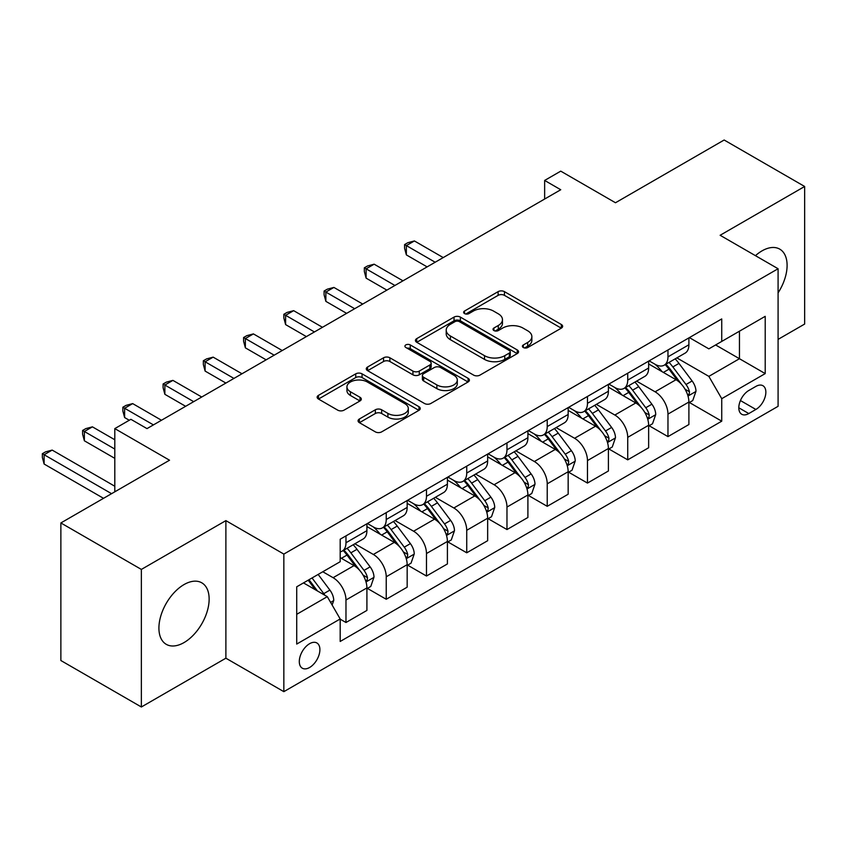 <?xml version="1.0" encoding="UTF-8"?>
<svg xmlns="http://www.w3.org/2000/svg" width="847" height="847" viewBox="0 0 847 847"><rect width="100%" height="100%" fill="white"/><g stroke="black" fill="none" stroke-linecap="round" stroke-linejoin="round"><path stroke-width="1.27" d="M523.33 347.524A3.134 1.81 0 0 0 527.755 347.524L561.328 328.138A4.468 2.583 0 0 0 562.641 326.307A4.468 2.583 0 0 0 561.328 324.486L504.441 291.643A4.468 2.583 0 0 0 498.121 291.643L464.537 311.029A3.134 1.81 0 0 0 463.627 312.299A3.134 1.81 0 0 0 464.537 313.581A3.134 1.81 0 0 0 468.963 313.581L473.314 311.071A14.304 8.258 0 0 1 493.536 311.071L498.28 313.813A14.304 8.258 0 0 1 502.472 319.647A14.304 8.258 0 0 1 498.28 325.492L493.928 328.001A3.134 1.81 0 0 0 493.018 329.271A3.134 1.81 0 0 0 493.928 330.552A3.134 1.81 0 0 0 498.354 330.552L502.705 328.043A14.304 8.258 0 0 1 522.927 328.043L527.67 330.775A14.304 8.258 0 0 1 531.863 336.619A14.304 8.258 0 0 1 527.67 342.453L523.33 344.962A3.134 1.81 0 0 0 522.408 346.243A3.134 1.81 0 0 0 523.33 347.524L523.33 344.962M184.021 642.577A35.521 20.508 120 0 0 207.229 611.28A35.521 20.508 120 0 0 201.787 582.821A35.521 20.508 120 0 0 184.021 584.578A35.521 20.508 120 0 0 160.824 615.875A35.521 20.508 120 0 0 166.266 644.334A35.521 20.508 120 0 0 184.021 642.577M778.086 292.861A35.521 20.508 120 0 0 779.748 249.134A35.521 20.508 120 0 0 761.982 250.892A35.521 20.508 120 0 0 755.45 255.667M309.6 667.489A14.568 8.417 120 0 0 319.118 654.646A14.568 8.417 120 0 0 316.884 642.968A14.568 8.417 120 0 0 309.6 643.699A14.568 8.417 120 0 0 300.082 656.531A14.568 8.417 120 0 0 302.315 668.209A14.568 8.417 120 0 0 309.6 667.489M359.372 419A4.468 2.583 0 0 0 358.069 420.832A4.468 2.583 0 0 0 359.372 422.653L375.337 431.864A4.468 2.583 0 0 0 381.658 431.864L418.947 410.34A4.468 2.583 0 0 0 420.26 408.508A4.468 2.583 0 0 0 418.947 406.687L362.061 373.845A4.468 2.583 0 0 0 355.74 373.845L318.451 395.369A4.468 2.583 0 0 0 317.138 397.201A4.468 2.583 0 0 0 318.451 399.022L337.72 410.149A4.468 2.583 0 0 0 344.041 410.149L360.007 400.938A4.468 2.583 0 0 0 361.32 399.117A4.468 2.583 0 0 0 360.007 397.285L350.446 391.769A11.953 6.903 0 0 1 346.942 386.888A11.953 6.903 0 0 1 354.321 380.515A11.953 6.903 0 0 1 367.354 382.008L404.802 403.627A11.953 6.903 0 0 1 408.307 408.508A11.953 6.903 0 0 1 400.927 414.892A11.953 6.903 0 0 1 387.894 413.389L381.658 409.789A4.468 2.583 0 0 0 375.337 409.789L359.372 419L359.372 422.653M778.086 339.382L804.65 324.052L804.65 186.478L724.153 140.009L615.483 202.751L560.746 171.147L544.642 180.443L560.746 189.739L146.997 428.614L130.893 419.318L114.8 428.614L114.8 491.821M141.364 569.428L141.364 706.991L225.884 658.193L225.884 520.63L141.364 569.428L60.868 522.948L169.538 460.217L114.8 428.614M225.884 520.63L283.84 554.086L778.086 268.743L778.086 406.306L283.84 691.66L283.84 554.086M804.65 186.478L720.13 235.275L778.086 268.743M473.632 375.115A4.468 2.583 0 0 0 479.953 375.115L517.242 353.591A4.468 2.583 0 0 0 518.555 351.759A4.468 2.583 0 0 0 517.242 349.938L460.355 317.096A4.468 2.583 0 0 0 454.034 317.096L416.735 338.631A4.468 2.583 0 0 0 415.432 340.452A4.468 2.583 0 0 0 416.735 342.273L473.632 375.115M407.089 348.202A3.134 1.81 0 0 1 410.255 348.636L410.255 344.92L468.095 378.313A4.468 2.583 0 0 1 469.407 380.134A4.468 2.583 0 0 1 468.095 381.965L430.805 403.49A4.468 2.583 0 0 1 424.485 403.49L367.587 370.647L367.587 367.005A4.468 2.583 0 0 0 366.285 368.826A4.468 2.583 0 0 0 367.587 370.647M367.587 367.005L383.553 357.783A4.468 2.583 0 0 1 389.874 357.783L412.944 371.102A4.468 2.583 0 0 0 419.265 371.102L429.853 364.993A4.468 2.583 0 0 0 431.165 363.172A4.468 2.583 0 0 0 429.853 361.341L405.829 347.471A3.134 1.81 0 0 1 404.919 346.201A3.134 1.81 0 0 1 406.846 344.528A3.134 1.81 0 0 1 410.255 344.92M141.364 706.991L60.868 660.522L60.868 522.948M755.873 386.412L748.79 390.499A14.113 8.152 120 0 0 739.569 402.939A14.113 8.152 120 0 0 741.728 414.257A14.113 8.152 120 0 0 748.79 413.558L755.873 409.461A14.113 8.152 120 0 0 765.095 397.031A14.113 8.152 120 0 0 762.925 385.713A14.113 8.152 120 0 0 755.873 386.412M689.384 337.614L708.854 348.858L721.739 341.426L721.739 318.927L340.187 539.221L340.187 561.709L296.715 586.812L296.715 644.069L340.187 618.966L340.187 641.465L721.739 421.181L721.739 398.683L708.854 376.375L676.848 357.889M721.739 341.426L765.212 316.333L765.212 373.591L721.739 398.683M225.884 658.193L283.84 691.66M544.642 180.443L544.642 199.024M715.62 344.962L739.452 358.715L739.452 331.198L765.212 316.333M708.854 376.375L739.452 358.715L765.212 373.591M296.715 614.319L327.302 596.659L303.48 582.905M340.187 619.157L345.978 622.503L345.978 600.004A18.21 10.513 -120 0 0 333.104 577.696L322.802 571.757M345.978 622.503L366.91 610.422L366.91 587.924A18.21 10.513 -120 0 0 354.035 565.616L340.187 557.622M367.397 588.39L386.232 599.263L386.232 576.775A18.21 10.513 -120 0 0 373.347 554.467L354.861 543.785M386.232 599.263L407.163 587.183L407.163 564.684A18.21 10.513 -120 0 0 394.279 542.376L366.91 526.58M407.64 565.15L426.475 576.024L426.475 553.536A18.21 10.513 -120 0 0 413.601 531.228L395.104 520.556M426.475 576.024L447.407 563.943L447.407 541.455A18.21 10.513 -120 0 0 434.532 519.147L407.163 503.34M447.894 541.921L466.729 552.795L466.729 530.296A18.21 10.513 -120 0 0 453.844 507.988L435.358 497.316M466.729 552.795L487.66 540.704L487.66 518.216A18.21 10.513 -120 0 0 474.775 495.908L447.407 480.101M488.137 518.682L506.972 529.555L506.972 507.057A18.21 10.513 -120 0 0 494.097 484.749L475.601 474.076M506.972 529.555L527.903 517.475L527.903 494.976A18.21 10.513 -120 0 0 515.029 472.668L487.66 456.872M528.39 495.442L547.226 506.315L547.226 483.828A18.21 10.513 -120 0 0 534.341 461.52L515.855 450.837M547.226 506.315L568.157 494.235L568.157 471.737A18.21 10.513 -120 0 0 555.272 449.429L527.903 433.632M568.633 472.203L587.469 483.076L587.469 460.588A18.21 10.513 -120 0 0 574.594 438.28L556.098 427.597M587.469 483.076L608.4 470.996L608.4 448.508A18.21 10.513 -120 0 0 595.526 426.2L568.157 410.393M608.887 448.974L627.722 459.847L627.722 437.348A18.21 10.513 -120 0 0 614.837 415.041L596.352 404.368M627.722 459.847L648.643 447.756L648.643 425.268A18.21 10.513 -120 0 0 635.769 402.96L608.4 387.153M649.13 425.734L667.965 436.607L667.965 414.109A18.21 10.513 -120 0 0 655.091 391.801L636.595 381.129M667.965 436.607L688.897 424.527L688.897 402.029A18.21 10.513 -120 0 0 676.012 379.721L648.643 363.924M649.13 360.854L655.091 364.295A18.21 10.513 -120 0 0 664.196 365.195A18.21 10.513 -120 0 0 667.965 356.852L667.965 349.98M608.887 384.093L614.837 387.524A18.21 10.513 -120 0 0 623.943 388.434A18.21 10.513 -120 0 0 627.722 380.091L627.722 373.209M568.633 407.322L574.594 410.763A18.21 10.513 -120 0 0 583.699 411.663A18.21 10.513 -120 0 0 587.469 403.331L587.469 396.449M528.39 430.562L534.341 434.003A18.21 10.513 -120 0 0 543.446 434.903A18.21 10.513 -120 0 0 547.226 426.57L547.226 419.689M488.137 453.801L494.097 457.242A18.21 10.513 -120 0 0 503.203 458.142A18.21 10.513 -120 0 0 506.972 449.799L506.972 442.928M447.894 477.041L453.844 480.482A18.21 10.513 -120 0 0 462.949 481.382A18.21 10.513 -120 0 0 466.729 473.039L466.729 466.168M407.64 500.27L413.601 503.711A18.21 10.513 -120 0 0 422.706 504.621A18.21 10.513 -120 0 0 426.475 496.278L426.475 489.397M367.397 523.51L373.347 526.95A18.21 10.513 -120 0 0 382.463 527.85A18.21 10.513 -120 0 0 386.232 519.518L386.232 512.636M689.384 402.494L721.739 421.181M664.196 365.195L685.128 353.114A18.21 10.513 -120 0 0 688.897 344.771L688.897 337.889M623.943 388.434L644.874 376.343A18.21 10.513 -120 0 0 648.643 368.011L648.643 361.129M583.699 411.663L604.631 399.583A18.21 10.513 -120 0 0 608.4 391.25L608.4 384.369M543.446 434.903L564.377 422.822A18.21 10.513 -120 0 0 568.157 414.479L568.157 407.608M503.203 458.142L524.134 446.062A18.21 10.513 -120 0 0 527.903 437.719L527.903 430.837M462.949 481.382L483.881 469.291A18.21 10.513 -120 0 0 487.66 460.959L487.66 454.077M422.706 504.621L443.637 492.531A18.21 10.513 -120 0 0 447.407 484.198L447.407 477.316M382.463 527.85L403.384 515.77A18.21 10.513 -120 0 0 407.163 507.427L407.163 500.556M340.187 551.831A18.21 10.513 -120 0 0 342.209 551.09L363.141 539.01A18.21 10.513 -120 0 0 366.91 530.667L366.91 523.795M342.209 551.09A18.21 10.513 -120 0 0 345.978 542.747L345.978 535.876M327.302 596.659L340.187 618.966M524.579 347.958L527.67 346.179A14.304 8.258 0 0 0 531.863 340.335L531.863 336.619M502.472 319.647L502.472 323.363A14.304 8.258 0 0 1 498.28 329.208L495.188 330.997M561.275 328.17L504.441 295.359A4.468 2.583 0 0 0 498.121 295.359L465.786 314.025M517.178 353.623L460.355 320.812A4.468 2.583 0 0 0 454.034 320.812L416.798 342.304M509.343 353.04A3.134 1.81 0 0 0 510.254 351.759A3.134 1.81 0 0 0 509.343 350.489L459.402 321.659A3.134 1.81 0 0 0 454.977 321.659L450.392 324.306A14.304 8.258 0 0 0 446.21 330.139A14.304 8.258 0 0 0 450.392 335.984L484.526 355.687A14.304 8.258 0 0 0 504.759 355.687L509.343 353.04L509.343 356.756A3.134 1.81 0 0 0 510.254 355.486L510.254 351.759M446.21 330.139L446.21 333.856A14.304 8.258 0 0 0 450.392 339.7L450.392 335.984M509.343 356.756L504.759 359.403A14.304 8.258 0 0 1 484.526 359.403L450.392 339.7M367.651 370.679L383.553 361.5L383.553 357.783M431.165 363.172L431.165 366.889A4.468 2.583 0 0 1 429.853 368.71L419.265 374.819A4.468 2.583 0 0 1 412.944 374.819L389.874 361.5A4.468 2.583 0 0 0 383.553 361.5M410.255 348.636L468.031 381.997M436.883 384.93A11.953 6.903 0 0 0 449.916 386.423A11.953 6.903 0 0 0 457.295 380.049A11.953 6.903 0 0 0 453.791 375.168L440.599 367.545A4.468 2.583 0 0 0 434.278 367.545L423.691 373.665A4.468 2.583 0 0 0 422.378 375.486A4.468 2.583 0 0 0 423.691 377.307L436.883 384.93L436.883 388.646A11.953 6.903 0 0 0 449.916 390.139A11.953 6.903 0 0 0 457.295 383.765L457.295 380.049M422.378 375.486L422.378 379.202A4.468 2.583 0 0 0 423.691 381.023L423.691 377.307M436.883 388.646L423.691 381.023M408.307 408.508L408.307 412.235A11.953 6.903 0 0 1 400.927 418.609A11.953 6.903 0 0 1 387.894 417.116L381.658 413.505A4.468 2.583 0 0 0 375.337 413.505L359.435 422.685M346.942 386.888L346.942 390.605A11.953 6.903 0 0 0 350.446 395.485L350.446 391.769M359.943 400.97L350.446 395.485M418.894 410.372L362.061 377.561A4.468 2.583 0 0 0 355.74 377.561L318.504 399.053M688.897 402.77L692.761 400.546L695.98 391.25A12.07 6.967 -120 0 0 692.126 380.97L678.976 363.405A34.833 20.116 -120 0 0 675.175 358.853M662.089 371.674A34.833 20.116 -120 0 0 654.953 364.21M687.796 395.38L689.204 393.866L689.469 391.759A12.07 6.967 -120 0 0 686.006 384.506L672.857 366.942A34.833 20.116 -120 0 0 669.056 362.389M665.816 364.263A28.914 16.696 60 0 1 670.559 369.652L681.687 384.517M443.225 257.583L414.405 240.95L406.359 245.598L406.359 254.894L427.121 266.879M665.191 364.623A34.833 20.116 60 0 1 668.992 369.176L677.738 380.843M406.359 254.894L404.58 248.298L404.58 244.571L435.167 262.231M404.58 244.571L407.799 242.718L414.405 240.95M648.643 426.009L652.508 423.775L655.726 414.479A12.07 6.967 -120 0 0 651.883 404.21L638.723 386.645A34.833 20.116 -120 0 0 634.922 382.092M621.836 394.914A34.833 20.116 -120 0 0 614.71 387.45M647.553 418.619L648.95 417.105L649.215 414.998A12.07 6.967 -120 0 0 645.763 407.735L632.603 390.181A34.833 20.116 -120 0 0 628.802 385.629M625.562 387.503A28.914 16.696 60 0 1 630.306 392.892L641.444 407.756M402.971 280.823L374.152 264.19L366.105 268.838L366.105 278.134L386.878 290.119M624.938 387.852A34.833 20.116 60 0 1 628.739 392.405L637.484 404.083M366.105 278.134L364.337 271.527L364.337 267.811L394.924 285.471M364.337 267.811L367.556 265.958L374.152 264.19M608.4 449.249L612.265 447.015L615.483 437.719A12.07 6.967 -120 0 0 611.629 427.449L598.48 409.884A34.833 20.116 -120 0 0 594.679 405.332M581.593 418.153A34.833 20.116 -120 0 0 574.457 410.689M607.299 441.859L608.707 440.345L608.972 438.238A12.07 6.967 -120 0 0 605.51 430.975L592.36 413.41A34.833 20.116 -120 0 0 588.559 408.868M585.319 410.731A28.914 16.696 60 0 1 590.063 416.131L601.19 430.996M362.728 304.062L333.909 287.429L325.862 292.067L325.862 301.363L346.624 313.358M584.695 411.091A34.833 20.116 60 0 1 588.496 415.644L597.241 427.322M325.862 301.363L324.083 294.767L324.083 291.05L354.671 308.71M324.083 291.05L327.302 289.187L333.909 287.429M568.157 472.488L572.011 470.254L575.229 460.959A12.07 6.967 -120 0 0 571.386 450.678L558.226 433.124A34.833 20.116 -120 0 0 554.425 428.571M541.339 441.393A34.833 20.116 -120 0 0 534.213 433.929M567.056 465.098L568.453 463.574L568.718 461.477A12.07 6.967 -120 0 0 565.267 454.214L552.106 436.65A34.833 20.116 -120 0 0 548.305 432.097M545.066 433.971A28.914 16.696 60 0 1 549.809 439.371L560.947 454.225M322.474 327.302L293.655 310.658L285.608 315.306L285.608 324.602L306.381 336.598M544.441 434.331A34.833 20.116 60 0 1 548.242 438.884L556.987 450.562M285.608 324.602L283.84 318.006L283.84 314.29L314.428 331.95M283.84 314.29L287.059 312.427L293.655 310.658M527.903 495.717L531.768 493.494L534.986 484.198A12.07 6.967 -120 0 0 531.133 473.918L517.983 456.353A34.833 20.116 -120 0 0 514.182 451.8M501.096 464.622A34.833 20.116 -120 0 0 493.96 457.168M526.802 488.327L528.21 486.813L528.475 484.706A12.07 6.967 -120 0 0 525.013 477.454L511.863 459.889A34.833 20.116 -120 0 0 508.062 455.337M504.823 457.211A28.914 16.696 60 0 1 509.566 462.61L520.704 477.464M282.231 350.531L253.412 333.898L245.365 338.546L245.365 347.842L266.127 359.827M504.198 457.571A34.833 20.116 60 0 1 507.999 462.123L516.744 473.791M245.365 347.842L243.587 341.246L243.587 337.519L274.174 355.179M243.587 337.519L246.816 335.666L253.412 333.898M487.66 518.957L491.514 516.723L494.733 507.427A12.07 6.967 -120 0 0 490.889 497.157L477.729 479.593A34.833 20.116 -120 0 0 473.928 475.04M460.842 487.861A34.833 20.116 -120 0 0 453.717 480.397M486.559 511.567L487.957 510.053L488.221 507.946A12.07 6.967 -120 0 0 484.77 500.693L471.61 483.129A34.833 20.116 -120 0 0 467.809 478.576M464.569 480.45A28.914 16.696 60 0 1 469.312 485.839L480.45 500.704M241.977 373.771L213.158 357.138L205.112 361.785L205.112 371.081L225.884 383.066M463.944 480.81A34.833 20.116 60 0 1 467.745 485.352L476.501 497.03M205.112 371.081L203.344 364.475L203.344 360.758L233.931 378.418M203.344 360.758L206.562 358.906L213.158 357.138M447.407 542.196L451.271 539.963L454.49 530.667A12.07 6.967 -120 0 0 450.636 520.397L437.486 502.832A34.833 20.116 -120 0 0 433.685 498.28M420.599 511.101A34.833 20.116 -120 0 0 413.463 503.637M446.305 534.806L447.714 533.292L447.978 531.185A12.07 6.967 -120 0 0 444.516 523.922L431.367 506.368A34.833 20.116 -120 0 0 427.566 501.816M424.326 503.679A28.914 16.696 60 0 1 429.069 509.079L440.207 523.944M201.734 397.01L172.915 380.377L164.869 385.025L164.869 394.31L185.631 406.306M423.701 504.039A34.833 20.116 60 0 1 427.502 508.592L436.247 520.27M164.869 394.31L163.09 387.714L163.09 383.998L193.677 401.658M163.09 383.998L166.319 382.135L172.915 380.377M407.163 565.436L411.028 563.202L414.247 553.906A12.07 6.967 -120 0 0 410.393 543.626L397.232 526.072A34.833 20.116 -120 0 0 393.432 521.519M380.345 534.341A34.833 20.116 -120 0 0 373.22 526.876M406.062 558.046L407.46 556.521L407.725 554.425A12.07 6.967 -120 0 0 404.273 547.162L391.113 529.597A34.833 20.116 -120 0 0 387.312 525.045M384.072 526.919A28.914 16.696 60 0 1 388.826 532.318L399.953 547.183M161.481 420.25L132.672 403.606L124.615 408.254L124.615 417.55L129.284 420.25M383.447 527.279A34.833 20.116 60 0 1 387.248 531.831L396.004 543.509M124.615 417.55L122.847 410.954L122.847 407.238L153.434 424.898M122.847 407.238L126.065 405.374L132.672 403.606M366.91 588.665L370.774 586.442L373.993 577.146A12.07 6.967 -120 0 0 370.139 566.865L356.989 549.301A34.833 20.116 -120 0 0 353.188 544.759M365.809 581.275L367.217 579.761L367.482 577.654A12.07 6.967 -120 0 0 364.03 570.402L350.87 552.837A34.833 20.116 -120 0 0 347.069 548.284M343.829 550.158A28.914 16.696 60 0 1 348.572 555.558L359.71 570.412M114.8 439.762L92.418 426.846L84.372 431.494L84.372 440.789L114.8 458.354M343.204 550.518A34.833 20.116 60 0 1 347.005 555.071L355.751 566.749M84.372 440.789L82.593 434.193L82.593 430.467L114.8 449.058M82.593 430.467L85.822 428.614L92.418 426.846M332.14 605.033L333.75 600.385A12.07 6.967 -120 0 0 329.896 590.105L318.154 574.435M114.8 486.242L52.175 450.085L44.118 454.733L44.118 464.029L103.525 498.322M324.877 595.261A12.07 6.967 -120 0 0 323.776 593.641L312.035 577.961M309.017 579.708L317.445 590.973M308.17 580.195L315.328 589.745M44.118 464.029L42.35 457.422L42.35 453.706L111.571 493.674M42.35 453.706L45.569 451.853L52.175 450.085M333.104 577.696L354.035 565.616M373.347 554.467L394.279 542.376M413.601 531.228L434.532 519.147M453.844 507.988L474.775 495.908M494.097 484.749L515.029 472.668M534.341 461.52L555.272 449.429M574.594 438.28L595.526 426.2M614.837 415.041L635.769 402.96M655.091 391.801L676.012 379.721M667.965 356.852L688.897 344.771M667.965 414.109L688.897 402.029M627.722 437.348L648.643 425.268M627.722 380.091L648.643 368.011M587.469 460.588L608.4 448.508M587.469 403.331L608.4 391.25M547.226 483.828L568.157 471.737M547.226 426.57L568.157 414.479M506.972 507.057L527.903 494.976M506.972 449.799L527.903 437.719M466.729 530.296L487.66 518.216M466.729 473.039L487.66 460.959M426.475 553.536L447.407 541.455M426.475 496.278L447.407 484.198M386.232 576.775L407.163 564.684M386.232 519.518L407.163 507.427M345.978 600.004L366.91 587.924M345.978 542.747L366.91 530.667M740.426 400.546L755.873 409.461M738.806 407.788L748.79 413.558M527.67 346.179L527.67 342.453M493.928 330.552L493.928 328.001M498.28 329.208L498.28 325.492M464.537 313.581L464.537 311.029M498.121 295.359L498.121 291.643M504.441 295.359L504.441 291.643M561.328 328.138L561.328 324.486M416.735 342.273L416.735 338.631M454.034 320.812L454.034 317.096M460.355 320.812L460.355 317.096M517.242 353.591L517.242 349.938M484.526 359.403L484.526 355.687M504.759 359.403L504.759 355.687M389.874 361.5L389.874 357.783M412.944 374.819L412.944 371.102M419.265 374.819L419.265 371.102M429.853 368.71L429.853 364.993M468.095 381.965L468.095 378.313M375.337 413.505L375.337 409.789M381.658 413.505L381.658 409.789M387.894 417.116L387.894 413.389M360.007 400.938L360.007 397.285M318.451 399.022L318.451 395.369M355.74 377.561L355.74 373.845M362.061 377.561L362.061 373.845M418.947 410.34L418.947 406.687M687.997 396.047L695.895 391.483M672.857 366.942L678.976 363.405M663.37 372.415L668.992 369.176M686.006 384.506L692.126 380.97M685.054 389.218L689.469 391.759M647.743 419.276L655.652 414.712M632.603 390.181L638.723 386.645M623.117 395.655L628.739 392.405M645.763 407.735L651.883 404.21M644.811 412.457L649.215 414.998M607.5 442.515L615.398 437.952M592.36 413.41L598.48 409.884M582.874 418.894L588.496 415.644M605.51 430.975L611.629 427.449M604.557 435.686L608.972 438.238M567.246 465.755L575.155 461.192M552.106 436.65L558.226 433.124M542.62 442.134L548.242 438.884M565.267 454.214L571.386 450.678M564.314 458.926L568.718 461.477M527.003 488.994L534.902 484.431M511.863 459.889L517.983 456.353M502.377 465.363L507.999 462.123M525.013 477.454L531.133 473.918M524.06 482.165L528.475 484.706M486.75 512.234L494.659 507.66M471.61 483.129L477.729 479.593M462.123 488.603L467.745 485.352M484.77 500.693L490.889 497.157M483.817 505.405L488.221 507.946M446.507 535.463L454.416 530.9M431.367 506.368L437.486 502.832M421.88 511.842L427.502 508.592M444.516 523.922L450.636 520.397M443.563 528.634L447.978 531.185M406.253 558.702L414.162 554.139M391.113 529.597L397.232 526.072M381.626 535.082L387.248 531.831M404.273 547.162L410.393 543.626M403.32 551.873L407.725 554.425M366.01 581.942L373.919 577.379M350.87 552.837L356.989 549.301M341.383 558.311L347.005 555.071M364.03 570.402L370.139 566.865M363.067 575.113L367.482 577.654M330.605 602.376L333.665 600.618M323.776 593.641L329.896 590.105"/></g></svg>

